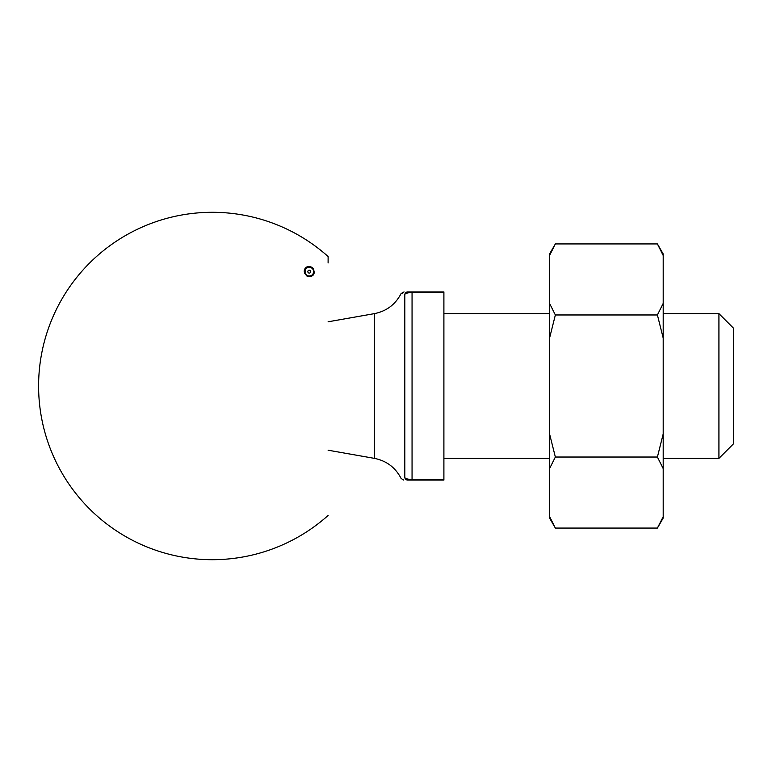 <?xml version="1.0" encoding="UTF-8"?>
<svg xmlns="http://www.w3.org/2000/svg" width="772" height="772" viewBox="0 0 772 772"><rect width="100%" height="100%" fill="white"/><g stroke="black" fill="none" stroke-linecap="round" stroke-linejoin="round"><path stroke-width="1.16" d="M404.817 477.192L404.817 294.808C400.678 293.177 400.678 293.177 404.817 294.808L404.817 477.192C400.678 478.823 400.678 478.823 404.817 477.192C404.769 478.486 407.182 479.258 412.055 479.528C407.172 479.258 404.76 478.476 404.817 477.192A2.895 2.895 0 0 0 407.712 480.087C403.273 480.087 403.273 480.087 407.712 480.087L412.055 480.087L412.055 479.528L443.9 479.528L443.9 480.087L412.055 480.087M733.4 386L733.4 443.9L718.925 458.375L718.925 313.625L733.4 328.1L733.4 386M408.427 291.912L443.9 291.912L443.9 479.528M328.1 321.799L374.449 313.625C386.54 311.184 395.428 304.486 401.102 293.543L402.202 293.765M443.9 292.472L412.055 292.472C407.172 292.742 404.76 293.524 404.817 294.808A2.895 2.895 0 0 1 407.712 291.912C403.273 291.912 403.273 291.912 407.712 291.912M409.208 480.087L409.749 480.087M410.414 291.912L409.749 291.912M404.065 291.912L401.102 293.543M312.94 268.145C305.77 262.306 299.526 273.674 309.282 276.714C314.136 276.077 315.352 273.22 312.94 268.145M328.119 515.455A173.7 173.7 0 0 1 38.6 386A173.7 173.7 0 0 1 328.119 256.545L328.1 262.962M663.196 255.484L663.196 253.959L657.406 243.933L663.196 255.484L663.196 338.068L657.406 314.966L663.196 303.406M550.127 254.181L549.567 255.484L549.567 253.959L555.357 243.933L549.567 255.484L549.567 303.406L555.357 314.966L549.567 338.068L549.567 433.932L555.357 457.034L549.567 468.594L549.567 516.516L555.357 528.067L657.406 528.067L663.196 518.041L663.196 338.068M663.196 468.594L657.406 457.034L663.196 433.932M657.406 528.067L662.637 517.819M555.357 243.933L657.406 243.933M555.357 457.034L657.406 457.034M555.357 314.966L657.406 314.966M555.357 528.067L549.567 518.041L549.567 516.516M549.567 468.594L549.567 433.932M549.567 338.068L549.567 303.406M309.601 267.315L308.935 267.315C303.666 266.195 304.622 277.93 309.63 275.98L310.006 275.932A2.895 2.046 80.4 0 1 309.755 275.951L306.349 275.778M305.722 268.048L308.935 267.315L306.33 267.527M309.282 275.99A4.343 4.343 0 0 1 304.94 271.638A4.343 4.343 0 0 1 309.302 267.305A4.343 4.343 0 0 1 313.625 271.657A4.343 4.343 0 0 1 309.282 275.99A4.343 4.343 0 0 1 304.94 271.638A4.343 4.343 0 0 1 309.302 267.305A4.343 4.343 0 0 1 313.625 271.657A4.343 4.343 0 0 1 309.282 275.99M412.055 291.912L412.055 479.528M374.449 313.625L374.449 458.375C386.54 460.816 395.428 467.514 401.102 478.457L403.708 480.087M309.282 273.095A1.448 1.448 0 0 0 310.537 270.924A1.448 1.448 0 0 0 308.028 270.924A1.448 1.448 0 0 0 309.282 273.095M443.9 458.375L549.567 458.375M663.196 458.375L718.925 458.375M443.9 313.625L549.567 313.625M663.196 313.625L718.925 313.625M328.1 450.201L374.449 458.375M309.63 275.98L307.034 276.183"/></g></svg>
